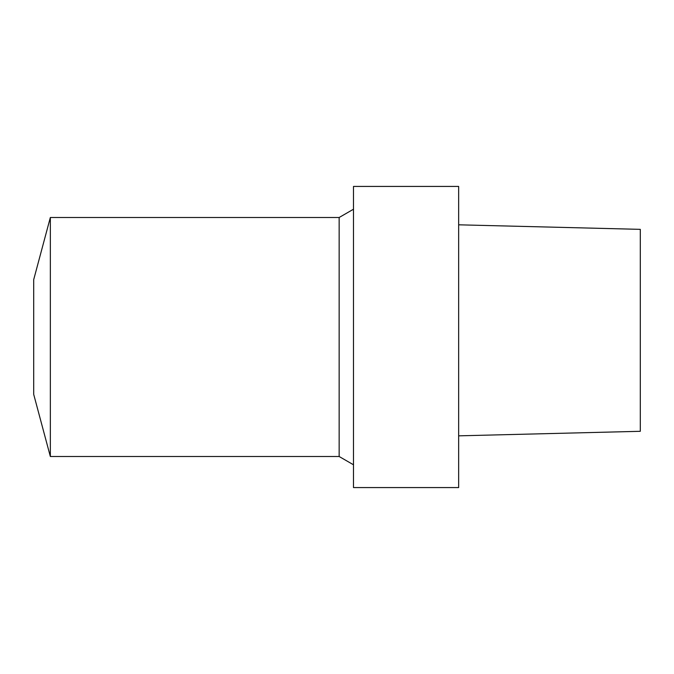 <?xml version="1.0" encoding="UTF-8"?>
<svg xmlns="http://www.w3.org/2000/svg" width="674" height="674" viewBox="0 0 674 674"><rect width="100%" height="100%" fill="white"/><g stroke="black" fill="none" stroke-linecap="round" stroke-linejoin="round"><path stroke-width="0.51" stroke-dasharray="3.37 2.53" d="M458.657 435.834L458.657 224.813L458.657 435.834M458.657 186.428L458.657 487.572M353.488 186.428L353.488 487.572M353.488 464.782L353.488 209.218L353.488 464.782M339.148 217.5L339.148 456.5M50.348 217.5L50.348 456.5M33.7 279.634L33.7 394.366"/><path stroke-width="1.01" d="M640.3 229.354L640.3 431.301L640.3 229.354L458.657 224.813L640.3 229.354M458.657 487.572L458.657 186.428L353.488 186.428L353.488 487.572L458.657 487.572M353.488 464.782L339.148 456.5L339.148 217.5L353.488 209.218M339.148 456.5L50.348 456.5L50.348 217.5L339.148 217.5M50.348 456.5L33.7 394.366L33.7 279.634L50.348 217.5M640.3 431.301L458.657 435.842"/></g></svg>
